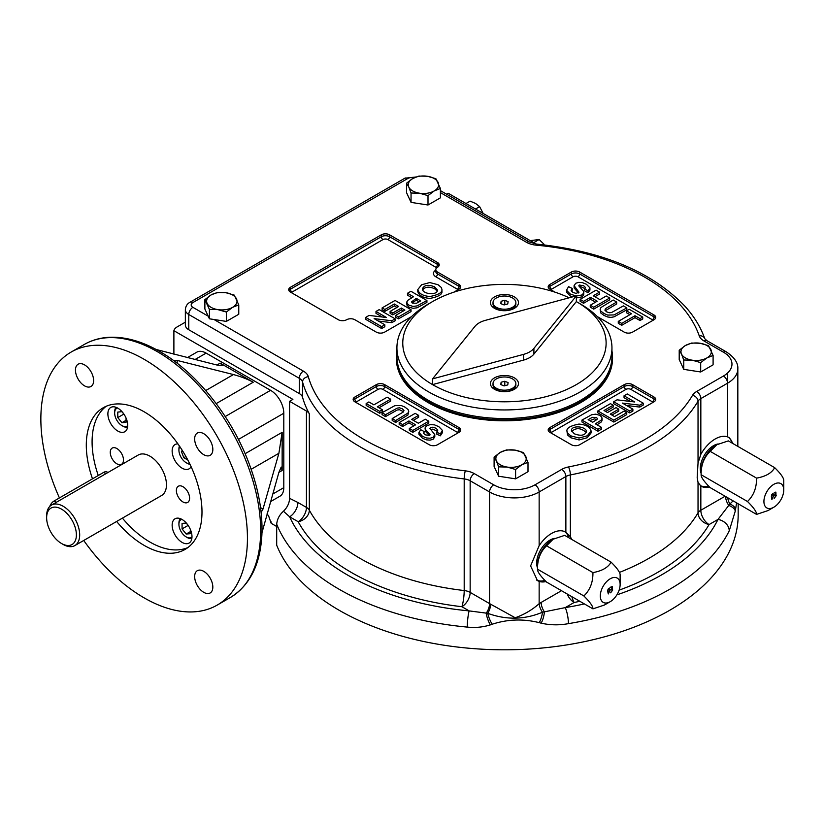<?xml version="1.0" encoding="UTF-8"?>
<svg xmlns="http://www.w3.org/2000/svg" width="825" height="825" viewBox="0 0 825 825"><rect width="100%" height="100%" fill="white"/><g stroke="black" fill="none" stroke-linecap="round" stroke-linejoin="round"><path stroke-width="1.24" d="M61.504 543.479L61.504 543.479A21.037 12.148 60 0 1 46.633 517.718A21.037 12.148 60 0 1 61.504 509.128A21.037 12.148 60 0 1 76.385 534.889A21.037 12.148 60 0 1 61.504 543.479L63.164 544.438A23.368 13.499 60 0 0 74.848 545.593L161.618 495.495A23.368 13.499 -120 0 0 165.196 476.767A23.368 13.499 -120 0 0 149.933 456.173A23.368 13.499 -120 0 0 138.239 455.018L51.47 505.106A23.368 13.499 60 0 1 63.164 506.272A23.368 13.499 60 0 1 78.427 526.866A23.368 13.499 60 0 1 74.848 545.593M261.04 511.593L261.35 512.047L263 509.046L278.891 453.286L282.15 432.321L245.118 453.698M282.15 432.321L282.15 470.487L281.191 467.084L278.891 472.364L261.968 532.702M174.013 360.865L173.776 360.37L177.2 360.442L233.444 374.56L205.714 390.565M544.015 244.241L539.148 239.528L533.734 242.653M539.148 239.528L530.248 240.632M483.151 213.448L479.634 206.652L475.602 203.466L470.095 201.135L465.97 203.528M446.634 194.226L448.243 193.287L536.167 244.056M299.269 393.535L299.269 378.293L188.77 314.49L188.77 329.742L299.269 393.535A11.684 6.744 180 0 1 302.538 397.238A204.517 118.078 180 0 0 309.323 413.779A11.684 6.744 0 0 0 306.436 411.036L289.585 401.311L289.585 498.352C289.358 503.178 287.317 507.468 283.46 511.232L289.637 516.79L298.176 521.72A216.202 124.823 180 0 0 461.897 606.705L469.136 610.892L487.75 613.315C506.302 620.101 524.545 619.74 542.479 612.222L565.228 607.623L574.128 602.477A216.202 124.823 180 0 0 579.851 601.301M188.77 329.742A11.684 6.744 180 0 1 185.347 324.968L185.347 309.726A11.684 6.744 0 0 0 188.77 314.49A5.847 3.372 120 0 1 192.895 307.333A5.847 3.372 0 0 1 192.895 302.569L407.756 178.52A5.847 3.372 -120 0 0 404.838 178.231L189.977 302.28C187.223 303.703 185.677 306.188 185.347 309.726M185.347 322.173L177.2 326.875A11.684 6.744 0 0 0 173.889 330.691L173.889 354.214M289.585 401.311L292.885 399.393L173.889 330.691M708.562 485.977A28.05 16.191 -60 0 1 700.342 485.667M728.331 437.168A28.05 16.191 -60 0 1 732.476 443.293M701.116 473.416A18.697 10.797 -60 0 1 704.22 455.441A18.697 10.797 -60 0 1 718.276 443.953M736.591 502.868L735.261 511.129L729.238 530.805A233.733 134.939 180 0 1 568.435 623.648C559.185 625.35 550.11 625.195 541.19 623.174L539.292 622.669C523.452 618.667 507.757 619.183 492.185 624.226L490.339 624.896C482.965 627.206 475.282 627.938 467.28 627.093A11.684 1.516 -84.7 0 1 469.136 610.892A222.049 128.195 180 0 1 289.637 516.79A11.684 6.744 -60 0 0 297.897 502.477L289.585 498.352M117.511 407.983A10.282 5.94 -120 0 0 114.654 413.005A10.282 5.94 -120 0 0 121.925 425.607L122.915 426.174A11.684 6.744 -120 0 0 127.555 427.206M116.078 407.323A11.684 6.744 -120 0 0 114.654 411.861L114.654 413.005M122.915 426.174L121.925 425.607A10.282 5.94 -120 0 0 127.7 425.638M187.822 460.03L183.81 457.71L181.428 451.564L182.263 450.368M185.914 456.503L183.81 457.71M182.593 450.893L181.428 451.564M179.819 446.603A10.282 5.94 -120 0 0 178.922 450.12A10.282 5.94 -120 0 0 186.203 462.712A10.282 5.94 -120 0 0 189.678 463.702M179.417 446.016A11.684 6.744 -120 0 0 178.922 448.975L178.922 450.12M186.203 462.712L187.193 463.289A11.684 6.744 -120 0 0 189.987 464.341M203.744 592.329A12.86 7.425 -120 0 0 210.169 592.958A12.86 7.425 -120 0 0 210.169 578.119A12.86 7.425 -120 0 0 197.319 570.694A12.86 7.425 -120 0 0 195.35 580.996A12.86 7.425 -120 0 0 203.744 592.329M172.147 525.195A14.025 8.095 60 0 1 175.055 518.781A14.025 8.095 60 0 1 189.08 526.876A14.025 8.095 60 0 1 189.08 543.067A14.025 8.095 60 0 1 178.272 539.313A14.025 8.095 60 0 1 172.147 525.195M212.84 449.429A12.86 7.425 -120 0 0 207.219 436.497A12.86 7.425 -120 0 0 197.319 433.053A12.86 7.425 -120 0 0 197.319 447.892A12.86 7.425 -120 0 0 210.169 455.317A12.86 7.425 -120 0 0 212.84 449.429M191.091 466.672A14.025 8.095 60 0 1 189.08 468.847A14.025 8.095 60 0 1 178.272 465.094A14.025 8.095 60 0 1 172.147 450.976A14.025 8.095 60 0 1 175.055 444.551A14.025 8.095 60 0 1 177.942 443.912M84.542 364.867A12.86 7.425 -120 0 0 78.117 364.227A12.86 7.425 -120 0 0 78.117 379.077A12.86 7.425 -120 0 0 90.967 386.492A12.86 7.425 -120 0 0 92.936 376.2A12.86 7.425 -120 0 0 84.542 364.867M116.634 521.472A81.809 47.231 -120 0 0 144.148 545.387A81.809 47.231 -120 0 0 185.047 549.44A81.809 47.231 -120 0 0 185.047 454.977A81.809 47.231 -120 0 0 103.238 407.746A81.809 47.231 -120 0 0 92.493 478.84M59.431 497.929A146.087 84.346 60 0 1 71.105 352.089A146.087 84.346 60 0 1 144.148 359.318A146.087 84.346 60 0 1 239.58 488.049A146.087 84.346 60 0 1 217.181 605.107A146.087 84.346 60 0 1 83.727 540.468M122.42 518.131A81.809 47.231 -120 0 0 149.933 542.056A81.809 47.231 -120 0 0 187.832 547.594M106.239 406.261A81.809 47.231 -120 0 0 98.278 475.499M575.86 295.989L570.054 293.906L566.507 290.235L568.549 286.667L572.21 288.42L572.21 290.328L571.426 291.163M578.397 292.978L574.107 287.904L574.076 285.625L575.757 283.243L578.758 282.356L582.502 282.655L586.4 284.264L589.906 287.812L588.07 290.833L588.07 292.741L584.492 290.812L585.327 287.337L583.698 285.77L579.263 285.027L578.799 285.873L583.419 291.112L583.677 293.133L581.811 294.999L576.335 296.041M589.937 288.224L589.937 290.132L588.07 292.741M572.21 288.42L571.106 290.472L572.849 292.339L575.984 293.391L578.985 292.225L574.076 285.625M584.884 288.544L580.79 286.677L579.418 286.853M583.811 292.401L583.677 295.041L581.811 296.907L576.335 297.949M572.323 296.948L570.054 295.814L566.507 292.143L566.466 289.802M616.677 302.032L605.457 308.643L604.921 310.169L606.602 311.819L609.366 312.768L611.634 312.489L623.37 305.889L626.825 307.89L614.058 314.923L607.705 315.088L603.941 313.479L600.765 311.035L600.126 309.323L600.961 307.498L613.233 300.032L616.677 302.032L616.677 303.94L605.241 310.757M626.825 307.89L626.825 309.798L614.058 316.831L611.016 317.398L607.705 316.996L603.941 315.387L600.765 312.943L600.126 309.323M426.917 300.506L417.089 305.9L413.067 306.415L408.973 305.188L407.055 303.435L406.921 301.682L407.952 300.218L413.5 296.742L407.478 293.267L410.933 291.277L426.917 300.506L426.917 302.414L417.089 307.808L413.067 308.323L408.973 307.096L407.055 305.343L407.014 303.353M425.267 301.455L426.917 302.414M407.478 293.267L407.478 295.175L411.85 297.701M434.61 286.811C428.051 284.326 423.968 285.058 422.359 289.028C422.926 294.577 437.807 295.494 437.425 290.039L434.61 286.811L434.61 288.719C429.082 286.337 425.081 286.749 422.586 289.967M438.034 284.718L441.354 287.533L441.963 289.596C442.324 292.555 438.312 294.855 429.949 296.515C422.967 295.938 418.914 293.628 417.78 289.585L421.585 284.78L429.794 282.552L438.034 284.718M437.188 291.008L434.61 288.719M596.836 419.657L594.454 418.863L589.782 420.616M592.649 422.276L597.001 419.482L597.29 418.409L596.434 417.471L592.36 417.347L588.132 419.667L592.649 422.276M601.858 419.141L601.961 420.812L600.93 422.276L597.022 424.803M581.955 420.09L581.955 421.998L597.939 431.228L597.939 429.32L581.955 420.09L591.793 414.686L595.805 414.171L599.909 415.398L601.817 417.151L601.961 418.904L600.93 420.368L595.372 423.844L601.394 427.319L601.394 429.227L597.939 431.228M601.394 427.319L597.939 429.32M574.272 433.775C580.821 436.27 584.904 435.528 586.513 431.558C585.946 426.009 571.075 425.092 571.447 430.547L574.272 433.775M570.848 435.868L567.528 433.053L566.919 430.99C566.558 428.031 570.56 425.731 578.933 424.081C585.905 424.658 589.958 426.968 591.092 431.001L587.287 435.806L579.078 438.034L570.848 435.868L570.848 437.776L567.528 434.961L566.919 430.99M591.092 431.001L591.092 432.908L587.287 437.714L579.078 439.942L570.848 437.776M437.456 431.331L432.888 429.103L430.475 429.516M434.589 435.909L434.796 436.879L433.125 439.251L430.114 440.137L426.381 439.849L422.483 438.23L418.935 434.27L418.935 432.362L420.812 429.753L424.38 431.681L423.555 433.249L425.174 434.816L429.619 435.569L430.073 434.713L425.452 429.485L425.195 427.453L427.072 425.597L430.454 424.576L434.538 424.875L438.828 426.68L442.375 430.361L440.323 433.919L440.323 435.827L436.673 434.074L437.776 430.114L436.033 428.257L432.888 427.195L430.495 427.597L429.897 428.412L434.765 434.589L433.125 437.343L430.114 438.23L426.381 437.941L422.483 436.322L418.935 432.362M440.323 433.919L436.673 432.166M429.464 435.641L425.452 431.392L425.071 428.196M442.221 431.743L442.417 432.692L440.323 435.827M387.152 397.186L390.607 399.176L377.334 406.838L382.367 409.736L379.644 411.314L366.156 403.518L368.868 401.95L373.89 404.848L387.152 397.186M366.156 403.518L366.156 405.436L379.644 413.222L379.644 411.314M382.367 409.736L382.367 411.644L379.644 413.222M390.607 399.176L390.607 401.094L378.995 407.798M382.058 412.706L394.824 405.663L401.177 405.508L404.931 407.107L408.107 409.561L408.736 411.5L407.921 413.088L395.649 420.554L392.195 418.564L403.425 411.943L403.961 410.417L402.28 408.767L399.517 407.818L397.248 408.107L385.502 414.697L382.058 412.706L382.058 414.614L385.502 416.604L385.502 414.697M403.631 411.747L399.517 409.726L397.248 410.015L385.502 416.604M392.195 418.564L392.195 420.472L395.649 422.462L407.921 414.996L408.746 411.262M395.649 420.554L395.649 422.462M425.318 419.224L428.773 421.214L412.778 430.444L409.334 428.453L415.625 424.813L408.942 420.946L402.641 424.586L399.187 422.596L415.171 413.366L418.626 415.357L411.654 419.378L418.347 423.246L425.318 419.224M418.626 415.357L418.626 417.264L413.315 420.338M399.187 422.596L399.187 424.504L402.641 426.494L402.641 424.586M408.942 420.946L408.942 422.864L402.641 426.494M413.975 425.772L408.942 422.864M409.334 428.453L409.334 430.361L412.778 432.352L412.778 430.444M428.773 421.214L428.773 423.122L412.778 432.352M564.712 531.64A28.05 16.191 -60 0 1 568.858 537.766M544.943 580.439A28.05 16.191 -60 0 1 537.498 580.439A28.05 16.191 -60 0 1 536.652 580.109M537.498 567.878A18.697 10.797 -60 0 1 540.602 549.904A18.697 10.797 -60 0 1 554.658 538.416M546.026 581.542A28.05 16.191 -60 0 1 539.148 581.398L537.467 580.625L530.609 565.909L539.148 545.645A28.05 16.191 -60 0 1 565.568 532.073A28.05 16.191 -60 0 1 565.868 532.259L570.364 536.797L571.838 539.488M709.644 487.08A28.05 16.191 -60 0 1 701.137 486.193A28.05 16.191 -60 0 1 700.837 486.007L698.033 482.45L697.177 477.417L698.033 463.083L700.837 454.327A28.05 16.191 -60 0 1 727.557 436.868L729.135 437.58L733.239 443.737M727.681 497.722A11.684 7.26 -115.9 0 0 729.908 504.013L733.105 500.858M725.546 496.495A11.684 6.744 -120 0 0 728.764 505.416L729.908 504.013A11.684 5.796 -171 0 1 735.56 509.355M729.238 530.805A11.684 9.178 -153.8 0 0 717.998 519.42L728.764 505.416A11.684 5.806 -170.5 0 1 735.261 511.129M490.339 624.896A11.684 3.455 -109.8 0 1 486.173 613.264A11.684 6.744 -60 0 0 489.565 603.601L470.157 592.391L470.157 480.769A11.684 6.744 0 0 0 464.197 478.923L464.197 590.545A204.517 118.078 180 0 1 309.323 510.159A11.684 9.106 -28.5 0 1 298.176 521.72A11.684 6.744 -60 0 0 306.436 507.406L306.436 411.036M492.185 624.226A11.684 3.599 -111.9 0 1 487.75 613.315A11.684 6.466 -62 0 0 490.607 604.178L515.202 617.76C524.277 614.522 532.259 609.83 539.148 603.683L541.169 602.425A11.684 6.744 -120 0 0 544.397 611.851A11.684 4.146 -74.3 0 1 541.19 623.174M539.292 622.669A11.684 4.084 -73.9 0 0 542.479 612.222A11.684 6.198 56.3 0 1 539.148 603.683L539.148 581.398M568.435 623.648A11.684 2.609 -99.3 0 0 565.228 607.623A222.049 128.195 180 0 0 584.378 603.921M271.012 521.709A233.733 134.939 0 0 0 271.167 523.308L271.116 522.442M276.695 526.494L271.167 523.308L268.713 516.192L267.083 513.789M189.595 498.156A9.353 5.393 -120 0 0 185.512 488.751A9.353 5.393 -120 0 0 178.313 486.245A9.353 5.393 -120 0 0 178.313 497.042A9.353 5.393 -120 0 0 187.657 502.435A9.353 5.393 -120 0 0 189.595 498.156M123.482 459.989A9.353 5.393 -120 0 0 119.408 450.584A9.353 5.393 -120 0 0 112.2 448.078A9.353 5.393 -120 0 0 112.2 458.875A9.353 5.393 -120 0 0 121.553 464.269A9.353 5.393 -120 0 0 123.482 459.989M107.879 413.872A14.025 8.095 60 0 1 110.777 407.447A14.025 8.095 60 0 1 124.802 415.542A14.025 8.095 60 0 1 124.802 431.733A14.025 8.095 60 0 1 113.994 427.979A14.025 8.095 60 0 1 107.879 413.872M107.951 472.508L107.157 472.044A7.013 4.053 120 0 0 103.651 472.395L54.068 501.022A7.013 4.053 120 0 0 49.737 506.468M270.548 501.641L279.923 496.217A18.697 10.797 -120 0 0 283.8 487.657L283.8 413.232A18.697 10.797 -120 0 0 270.579 390.328L206.126 353.121A18.697 10.797 -120 0 0 196.773 352.192L187.399 357.607M233.444 374.56C240.921 376.602 247.521 379.16 253.223 382.222L220.172 363.134L216.913 365.021L222.637 365.661L220.172 363.134M156.203 349.501L216.913 365.021M126.05 418.038L126.05 422.348L121.925 422.72L117.789 417.574L117.789 412.067L121.925 411.696L124.121 414.428M123.843 414.088L117.789 417.574M126.05 420.327L121.925 422.72M188.121 525.412L182.067 528.908L182.067 523.401L186.203 523.029L188.399 525.762M190.328 531.661L186.203 534.043L182.067 528.908M190.328 529.361L190.328 533.672L186.203 534.043M180.355 518.657A11.684 6.744 -120 0 0 178.922 523.194L178.922 524.339A10.282 5.94 -120 0 0 186.203 536.931A10.282 5.94 -120 0 0 191.977 536.972M186.203 536.931L187.193 537.508A11.684 6.744 -120 0 0 191.833 538.539M181.789 519.317A10.282 5.94 -120 0 0 178.922 524.339M46.633 517.718L46.633 515.811A23.368 13.499 60 0 1 51.47 505.106M586.286 432.537C580.924 427.793 576.056 427.443 571.684 431.485M613.161 405.209L604.013 410.499L607.53 412.531L616.058 407.612L618.771 409.179L610.252 414.098L614.553 416.584L624.03 411.118L626.752 412.686L626.752 414.593L613.821 422.06L597.836 412.83L597.836 410.922L610.448 403.642L613.161 405.209L613.161 407.117L605.663 411.448M626.752 412.686L613.821 420.152L613.821 422.06M613.821 420.152L597.836 410.922M618.771 409.179L618.771 411.087L611.903 415.058M624.04 395.794L627.227 393.948L643.211 403.177L639.767 405.168L622.39 403.085L632.888 409.138L632.888 411.046L629.702 412.892L613.717 403.662L613.717 401.754L617.048 399.826L634.745 401.971L624.04 395.794L624.04 397.702L630.558 401.466M632.888 409.138L629.702 410.984L629.702 412.892M629.702 410.984L613.717 401.754M643.211 403.177L643.211 405.085L639.767 407.076L626.567 405.488M639.767 405.168L639.767 407.076M549.893 427.567A5.847 3.372 0 0 0 548.182 429.949A5.847 3.372 0 0 0 549.893 432.331L571.374 444.737A5.847 3.372 0 0 0 579.635 444.737L654.008 401.806A5.847 3.372 0 0 0 655.72 399.413A5.847 3.372 0 0 0 654.008 397.031L632.528 384.625A5.847 3.372 0 0 0 624.257 384.625L549.893 427.567L549.893 429.474L624.257 386.533A5.847 3.372 180 0 1 632.528 386.533L632.528 384.625M384.615 384.625A5.847 3.372 0 0 0 376.355 384.625L354.863 397.031A5.847 3.372 0 0 0 353.152 399.413A5.847 3.372 0 0 0 354.863 401.806L429.237 444.737A5.847 3.372 0 0 0 437.508 444.737L458.989 432.331A5.847 3.372 0 0 0 460.701 429.949A5.847 3.372 0 0 0 458.989 427.567L384.615 384.625L384.615 386.533L458.989 429.474A5.847 3.372 180 0 1 460.463 430.908M453.822 292.194L458.989 289.204A5.847 3.372 0 0 0 460.701 286.822A5.847 3.372 0 0 0 458.989 284.439L437.508 272.033A5.847 3.372 0 0 1 435.796 269.641A5.847 3.372 0 0 1 437.508 267.259A5.847 3.372 0 0 0 439.22 264.877A5.847 3.372 0 0 0 437.508 262.494L389.575 234.816A5.847 3.372 0 0 0 381.315 234.816L290.41 287.296A5.847 3.372 0 0 0 288.698 289.688A5.847 3.372 0 0 0 290.41 292.071L338.343 319.739A5.847 3.372 0 0 0 346.603 319.739A5.847 3.372 0 0 1 354.863 319.739L376.355 332.145A5.847 3.372 0 0 0 384.615 332.145L411.593 316.573M382.315 317.006L375.994 313.356L375.994 311.448L379.18 309.612L395.165 318.842L395.165 320.75L391.823 322.668L378.314 321.038M395.165 318.842L391.823 320.76L374.127 318.615L384.842 324.802L384.842 326.71L381.655 328.546L365.661 319.316L365.661 317.408L369.105 315.418L386.482 317.512L375.994 311.448M384.852 311.386L382.13 309.808L382.13 307.9L395.051 300.444L411.036 309.674L411.036 311.582L398.434 318.863L395.711 317.285L395.711 315.377L404.869 310.097L401.342 308.055L401.342 309.963L392.824 314.882L390.101 313.314L390.101 311.407L398.619 306.488L394.319 304.002L394.319 305.91L384.852 311.386L384.852 309.478L382.13 307.9M403.219 311.046L401.342 309.963M396.969 307.447L394.319 305.91M441.963 289.596L441.963 291.514C442.324 294.463 438.312 296.773 429.949 298.423C422.967 297.846 418.914 295.536 417.78 291.493L417.78 289.585M515.594 478.851L528 471.694L528 462.32L521.792 464.795L515.594 469.487L515.594 478.851L498.64 476.231L494.103 466.455L494.103 457.081L496.372 460.866A15.19 8.776 180 0 1 500.311 452.389L494.103 457.081M570.364 536.797L570.364 474.932A5.847 1.537 -101.1 0 0 568.477 466.96A17.531 10.117 0 0 0 561.732 469.394L535.012 484.822A29.215 16.871 0 0 1 493.701 484.822L474.293 473.612A17.531 10.117 0 0 0 465.341 470.848A198.67 114.706 0 0 1 308.313 376.674A17.531 10.117 0 0 0 303.404 371.137L213.953 319.492L226.359 321.41L238.765 314.253L238.765 304.879L232.568 307.354L226.359 312.046L226.359 321.41M428 205.002L440.395 197.845L440.395 188.471L434.198 190.946L428 195.628L428 205.002L411.046 202.383L406.508 192.596L406.508 183.233L408.777 187.007A15.19 8.776 180 0 1 412.717 178.54L406.508 183.233M226.359 312.046L217.893 309.623L209.416 309.427L204.878 299.64L204.878 309.014L208.199 316.171L192.895 307.333M700.693 371.982L713.099 364.825L713.099 355.451L706.901 357.926L700.693 362.618L700.693 371.982L683.75 369.363L679.212 359.576L679.212 350.213L681.481 353.997A15.19 8.776 180 0 1 685.41 345.52L679.212 350.213M396.34 357.431L396.34 358.39A108.096 62.411 0 0 0 428 402.517A108.096 62.411 0 0 0 545.81 416.048A108.096 62.411 0 0 0 612.542 358.39L612.542 357.431A108.096 62.411 180 0 1 545.81 415.088A108.096 62.411 180 0 1 428 401.558A108.096 62.411 180 0 1 396.34 357.431A108.096 62.411 180 0 1 396.918 350.955M548.419 287.781A5.847 3.372 180 0 1 549.893 286.347L571.374 273.941A5.847 3.372 180 0 1 579.635 273.941L579.635 272.033L654.008 314.975A5.847 3.372 0 0 1 655.72 317.357A5.847 3.372 0 0 1 654.008 319.739L632.528 332.145A5.847 3.372 0 0 1 624.257 332.145L597.29 316.573M555.06 292.194L549.893 289.204A5.847 3.372 0 0 1 548.182 286.822A5.847 3.372 0 0 1 549.893 284.439L571.374 272.033A5.847 3.372 0 0 1 579.635 272.033M611.954 350.955A108.096 62.411 180 0 1 612.542 357.431M213.953 319.492L209.416 318.811L208.199 316.171M626.515 310.85L629.238 309.282L642.727 317.068L642.727 318.976L640.004 320.543L634.992 317.646L621.73 325.308L618.276 323.317L618.276 321.41L631.538 313.748L626.515 310.85L626.515 312.757L629.887 314.707M595.567 302.167L590.525 299.248L583.564 303.28L580.109 301.28L580.109 299.372L596.093 290.142L599.548 292.143L599.548 294.051L594.897 296.732M599.548 292.143L593.247 295.773L599.94 299.64L606.241 296L609.696 297.99L609.696 299.908L593.701 309.127L590.257 307.137L590.257 305.229L597.217 301.207L590.525 297.34L590.525 299.248M419.1 301.878L416.223 300.218L412.036 302.837M416.223 298.31L411.562 301.909L412.438 303.126L416.522 303.239L420.75 300.929L416.223 298.31L416.223 300.218M411.036 309.674L398.434 316.955L398.434 318.863M398.434 316.955L395.711 315.377M401.342 308.055L392.824 312.974L392.824 314.882M392.824 312.974L390.101 311.407M394.319 304.002L384.852 309.478M391.823 320.76L391.823 322.668M384.842 324.802L381.655 326.638L381.655 328.546M381.655 326.638L365.661 317.408M590.525 297.34L583.564 301.373L583.564 303.28M583.564 301.373L580.109 299.372M609.696 297.99L593.701 307.22L593.701 309.127M593.701 307.22L590.257 305.229M642.727 317.068L640.004 318.636L634.992 315.738L621.73 323.4L621.73 325.308M621.73 323.4L618.276 321.41M640.004 318.636L640.004 320.543M634.992 315.738L634.992 317.646M588.07 290.833L584.492 288.905M515.873 383.584L515.873 384.935A11.426 6.6 180 0 1 512.521 389.606A11.426 6.6 180 0 1 496.361 389.606A11.426 6.6 180 0 1 493.01 384.935L493.01 383.584A11.426 6.6 180 0 1 505.436 377.004A11.426 6.6 180 0 1 515.873 383.584A11.426 6.6 180 0 1 504.436 390.184A11.426 6.6 180 0 1 493.01 383.584M501.126 382.243L500.775 384.574L504.085 385.914L507.757 384.924L508.107 382.594L504.797 381.253L501.126 382.243L501.126 384.718M504.797 385.718L504.797 381.253M515.873 302.62L515.873 303.971A11.426 6.6 180 0 1 512.521 308.632A11.426 6.6 180 0 1 496.361 308.632A11.426 6.6 180 0 1 493.01 303.971L493.01 302.62A11.426 6.6 180 0 1 505.436 296.041A11.426 6.6 180 0 1 515.873 302.62A11.426 6.6 180 0 1 504.436 309.22A11.426 6.6 180 0 1 493.01 302.62M501.126 301.28L500.775 303.6L504.085 304.941L507.757 303.961L508.107 301.63L504.797 300.29L501.126 301.28L501.126 303.744M504.797 304.755L504.797 300.29M514.357 308.344A14.025 8.095 180 0 1 494.526 308.344A14.025 8.095 180 0 1 494.526 296.887A14.025 8.095 180 0 1 514.357 296.887A14.025 8.095 180 0 1 514.357 308.344L514.357 308.344M514.357 389.307A14.025 8.095 180 0 1 494.526 389.307A14.025 8.095 180 0 1 494.526 377.86A14.025 8.095 180 0 1 514.357 377.86A14.025 8.095 180 0 1 514.357 389.307L514.357 389.307M474.963 326.36L432.548 378.881L523.514 354.389A21.491 12.406 0 0 0 533.909 348.387L576.335 295.866L485.358 320.358A21.491 12.406 0 0 0 474.963 326.36M576.335 295.866L576.335 301.589L580.46 303.982A107.518 62.071 180 0 1 580.47 303.982A107.518 62.071 180 0 1 611.954 347.872A107.518 62.071 180 0 1 504.436 409.942A107.518 62.071 180 0 1 396.918 347.872A107.518 62.071 180 0 1 428.412 303.982L432.548 301.589A101.671 58.699 180 0 1 569.116 297.804M533.909 354.111L576.335 301.589A101.671 58.699 180 0 1 576.335 384.605A101.671 58.699 180 0 1 432.548 384.605L523.514 360.113A21.491 12.406 0 0 0 533.909 354.111L533.909 348.387M432.548 378.881L432.548 384.605A101.671 58.699 180 0 1 432.548 301.589M611.954 347.872L611.954 356.462A107.518 62.071 180 0 1 545.583 413.81A107.518 62.071 180 0 1 428.412 400.352A107.518 62.071 180 0 1 396.918 356.462L396.918 347.872M204.878 299.64L211.076 294.948A15.19 8.776 180 0 1 225.751 292.679A15.19 8.776 180 0 1 236.497 298.887A15.19 8.776 0 0 1 232.568 307.354A15.19 8.776 180 0 1 217.893 309.623A15.19 8.776 180 0 1 207.147 303.425A15.19 8.776 180 0 1 211.076 294.948L217.284 292.483L225.751 292.679L234.228 295.103L238.765 304.879M209.416 309.427L209.416 318.811M428 195.628L419.523 193.215A15.19 8.776 180 0 0 434.198 190.946A15.19 8.776 0 0 0 438.127 182.469A15.19 8.776 180 0 0 427.391 176.272A15.19 8.776 180 0 0 412.717 178.54L418.914 176.065L427.391 176.272L435.858 178.685L440.395 188.471M411.046 193.009L408.777 187.007A15.19 8.776 180 0 0 419.523 193.215L411.046 193.009L411.046 202.383M700.693 362.618L692.227 360.195A15.19 8.776 180 0 0 706.901 357.926A15.19 8.776 0 0 0 710.83 349.46A15.19 8.776 180 0 0 700.085 343.252A15.19 8.776 180 0 0 685.41 345.52L691.618 343.045L700.085 343.252L708.562 345.675L713.099 355.451M683.75 359.999L681.481 353.997A15.19 8.776 180 0 0 692.227 360.195L683.75 359.999L683.75 369.363M515.594 469.487L507.117 467.063A15.19 8.776 180 0 0 521.792 464.795A15.19 8.776 0 0 0 525.721 456.328A15.19 8.776 180 0 0 514.986 450.12A15.19 8.776 180 0 0 500.311 452.389L506.509 449.924L514.986 450.12L523.452 452.543L528 462.32M498.64 466.868L496.372 460.866A15.19 8.776 180 0 0 507.117 467.063L498.64 466.868L498.64 476.231M716.812 444.727L715.987 445.201A21.037 12.148 120 0 0 701.116 470.962L701.116 474.726C700.941 477.159 703.962 481.449 710.181 487.616L756.556 514.398C756.731 511.964 753.71 507.664 747.491 501.497L701.116 474.726C700.992 465.042 704.014 457.246 710.181 451.358L716.812 444.727L728.31 440.89L774.685 467.662C780.842 473.756 783.863 478.057 783.75 480.562L783.75 490.05A14.025 8.095 120 0 0 773.829 484.316A14.025 8.095 120 0 0 763.919 501.497A14.025 8.095 120 0 0 773.829 507.22A14.025 8.095 120 0 0 783.75 490.05M773.654 495.856L771.932 499.465C770.952 496.124 771.344 494.175 773.118 493.618L773.654 495.856L771.849 499.403M775.789 492.082L775.552 494.268L776.346 495.495L774.252 498.352L775.995 495.681L775.696 494.866L774.582 495.237L775.665 492.587L774.242 492.69L775.882 492.123L775.964 494.412M747.491 501.497C753.648 495.608 756.669 487.823 756.556 478.129L710.181 451.358M756.556 478.129C765.755 476.479 771.798 472.993 774.685 467.662M756.556 514.398L768.054 510.562L773.829 507.22M772.757 494.02L772.685 493.958C771.344 495.289 771.117 496.939 771.983 498.908L772.066 498.95M773.303 496.052L772.85 494.062C771.509 495.392 771.282 497.042 772.148 499.012L773.303 496.052M773.035 493.577L773.489 495.763M775.552 494.268L776.181 495.402L774.087 498.259M775.603 494.825L774.582 495.041M775.583 492.556L774.242 492.896M553.193 539.189L552.368 539.663A21.037 12.148 120 0 0 537.498 565.424L537.498 569.188C537.322 571.622 540.344 575.922 546.562 582.079L592.938 608.86C593.103 606.427 590.081 602.126 583.873 595.959L537.498 569.188C537.374 559.505 540.396 551.719 546.562 545.82L553.193 539.189L564.692 535.353L611.067 562.134C617.224 568.219 620.245 572.519 620.132 575.025L620.132 584.512A14.025 8.095 120 0 0 610.211 578.789A14.025 8.095 120 0 0 600.301 595.959A14.025 8.095 120 0 0 610.211 601.683A14.025 8.095 120 0 0 620.132 584.512M610.036 590.318L608.314 593.928C607.334 590.587 607.726 588.637 609.5 588.081L610.036 590.318L608.231 593.876M612.171 586.554L611.933 588.73L612.727 589.968L610.634 592.814L612.377 590.143L612.078 589.328L610.954 589.7L612.129 588.204L612.047 587.049L610.624 587.153L612.253 586.585L612.346 588.875M583.873 595.959C590.03 590.071 593.051 582.285 592.938 572.602L546.562 545.82M592.938 572.602C602.137 570.941 608.18 567.456 611.067 562.134M592.938 608.86L604.426 605.024L610.211 601.683M609.139 588.493L609.067 588.431C607.726 589.762 607.489 591.412 608.355 593.381L608.448 593.412M609.685 590.525L609.232 588.524C607.891 589.854 607.654 591.504 608.52 593.474L609.685 590.525M609.407 588.039L609.871 590.226M611.933 588.73L612.562 589.865L610.469 592.721M611.985 589.287L610.954 589.504M611.954 587.018L610.624 587.359M467.28 627.093A233.733 134.939 180 0 1 276.695 524.205L276.695 545.201A233.733 134.939 180 0 0 530.887 648.935A233.733 134.939 180 0 0 738.169 514.862L738.169 503.776M276.695 524.205C277.159 519.203 279.407 514.882 283.46 511.232M479.634 206.652L475.509 209.034M297.897 502.477L306.436 507.406A11.684 6.744 180 0 1 309.323 510.159L309.323 413.779M698.033 482.45L698.033 512.841A204.517 118.078 180 0 1 619.462 572.406M565.868 532.259L565.868 476.541A11.684 6.744 0 0 1 570.364 474.932A204.517 118.078 0 0 0 698.033 401.218L698.033 463.083M727.557 373.034L727.557 436.868M727.557 354.564L727.557 355.183M727.557 383.192L700.837 398.619A5.847 3.372 -120 0 0 696.702 391.463L723.422 376.035A5.847 3.372 -120 0 1 727.557 383.192A35.062 20.243 0 0 0 737.828 368.878L737.828 446.387M619.121 590.143A216.202 124.823 180 0 0 709.098 524.556A11.684 9.034 -149.5 0 1 698.033 512.841A11.684 6.744 180 0 1 700.837 510.242A11.684 6.744 -120 0 0 709.098 524.556L717.998 519.42A222.049 128.195 180 0 1 616.883 594.866M700.837 486.007L700.837 510.242L725.103 496.238M157.369 351.687A146.087 84.346 60 0 1 252.801 480.418A146.087 84.346 60 0 1 230.402 597.475C249.923 585.41 260.422 564.393 261.907 534.435C262.762 511.376 258.142 486.843 248.036 460.824C230.319 414.934 195.638 371.869 159.699 351.46C142.003 341.261 125.101 336.548 109.003 337.301C99.969 337.817 91.74 340.199 84.325 344.448A146.087 84.346 60 0 1 157.369 351.687M270.579 390.328L225.204 416.532M206.126 353.121L195.03 359.525M253.223 382.222L216.191 403.6M283.8 487.657L272.704 494.062M283.8 413.232L238.425 439.426M282.15 470.487L278.891 472.364M278.891 453.286L251.171 469.291M260.535 507.623L263 509.046M177.2 363.278L177.2 360.442M105.899 473.694L103.651 472.395M56.317 502.312L54.068 501.022M308.313 376.674A5.847 4.713 164.4 0 0 302.538 381.985A11.684 6.744 0 0 0 299.269 378.293A5.847 3.372 120 0 1 303.404 371.137M465.341 470.848A5.847 0.938 96.6 0 0 464.197 478.923A204.517 118.078 0 0 1 302.538 381.985L302.538 397.238M548.419 430.908A5.847 3.372 180 0 1 549.893 429.474A2.341 1.351 -120 0 0 551.543 432.331L625.917 389.4A3.506 2.021 180 0 1 630.877 389.4L652.358 401.806A3.506 2.021 180 0 1 653.039 402.363M630.877 389.4A2.341 1.351 -60 0 0 632.528 386.533L654.008 398.939A5.847 3.372 180 0 1 655.483 400.373M652.358 401.806A2.341 1.351 -60 0 0 654.008 398.939L654.008 397.031M625.917 389.4A2.341 1.351 -120 0 1 624.257 386.533L624.257 384.625M550.852 432.898A3.506 2.021 180 0 1 551.543 432.331M353.399 400.373A5.847 3.372 180 0 1 354.863 398.939L376.355 386.533A5.847 3.372 180 0 1 384.615 386.533A2.341 1.351 120 0 1 382.965 389.4L457.339 432.331A3.506 2.021 180 0 1 458.019 432.898M355.833 402.363A3.506 2.021 180 0 1 356.524 401.806L378.005 389.4A2.341 1.351 60 0 1 376.355 386.533L376.355 384.625M356.524 401.806A2.341 1.351 60 0 1 354.863 398.939L354.863 397.031M457.339 432.331A2.341 1.351 120 0 0 458.989 429.474L458.989 427.567M378.005 389.4A3.506 2.021 180 0 1 382.965 389.4M458.019 289.771A3.506 2.021 180 0 0 457.339 289.204L435.847 276.798A2.341 1.351 120 0 0 437.508 273.941L458.989 286.347A5.847 3.372 180 0 1 460.463 287.781M457.339 289.204A2.341 1.351 120 0 0 458.989 286.347L458.989 284.439M435.796 269.641L435.796 271.559A5.847 3.372 180 0 0 437.508 273.941L437.508 272.033M436.611 267.919A3.506 2.021 180 0 0 435.847 267.259L387.925 239.59A3.506 2.021 180 0 0 382.965 239.59L292.06 292.071A2.341 1.351 60 0 1 290.41 289.204L290.41 287.296M291.38 292.627A3.506 2.021 180 0 1 292.06 292.071M435.847 276.798A8.178 4.723 180 0 1 435.796 270.157M568.477 466.96A198.67 114.706 0 0 0 692.505 395.361A17.531 10.117 0 0 1 696.702 391.463M723.422 376.035A29.215 16.871 0 0 0 723.422 352.182L704.014 340.983A17.531 10.117 0 0 1 699.229 335.816A198.67 114.706 0 0 0 536.116 245.149A17.531 10.117 0 0 1 526.515 242.313L440.395 192.596M414.119 177.787A5.847 3.372 0 0 0 407.756 178.52M440.395 190.616L529.444 242.024A5.847 3.372 120 0 0 526.515 242.313M529.444 242.024L536.663 244.107A5.847 0.763 95.3 0 0 536.116 245.149M536.663 244.107C602.663 251.068 652.183 271.879 685.204 306.508C694.248 316.583 700.765 327.298 704.746 338.662A5.847 4.682 160.8 0 0 699.229 335.816M192.895 302.569A5.847 3.372 -120 0 0 189.977 302.28M704.746 338.662L706.942 340.694A5.847 3.372 120 0 0 704.014 340.983M706.942 340.694L726.351 351.893A5.847 3.372 120 0 0 723.422 352.182M700.837 454.327L700.837 398.619A11.684 6.744 0 0 0 698.033 401.218A5.847 4.517 -149.5 0 0 692.505 395.361M474.293 473.612A5.847 3.372 120 0 0 470.157 480.769L489.565 491.968A35.062 20.243 0 0 0 539.148 491.968L539.148 545.645M493.701 484.822A5.847 3.372 120 0 0 489.565 491.968L489.565 603.601A35.062 20.243 180 0 0 490.607 604.178M535.012 484.822A5.847 3.372 60 0 1 539.148 491.968L565.868 476.541A5.847 3.372 -120 0 0 561.732 469.394M550.852 289.771A3.506 2.021 180 0 1 551.543 289.204L573.024 276.798A3.506 2.021 180 0 1 577.985 276.798A2.341 1.351 -60 0 0 579.635 273.941L654.008 316.882L654.008 314.975M551.543 289.204A2.341 1.351 -120 0 1 549.893 286.347L549.893 284.439M573.024 276.798A2.341 1.351 -120 0 1 571.374 273.941L571.374 272.033M577.985 276.798L652.358 319.739A3.506 2.021 180 0 1 653.039 320.296M652.358 319.739A2.341 1.351 120 0 0 654.008 316.882A5.847 3.372 180 0 1 655.483 318.306M435.847 267.259A2.341 1.351 120 0 0 437.508 264.402L389.575 236.723L389.575 234.816M438.972 265.825A5.847 3.372 180 0 0 437.508 264.402L437.508 262.494M382.965 239.59A2.341 1.351 60 0 1 381.315 236.723L290.41 289.204A5.847 3.372 180 0 0 288.936 290.637M387.925 239.59A2.341 1.351 120 0 0 389.575 236.723A5.847 3.372 180 0 0 381.315 236.723L381.315 234.816M523.514 354.389L523.514 360.113M464.197 590.545A11.684 6.744 180 0 1 470.157 592.391A11.684 6.744 -60 0 1 461.897 606.705A11.684 1.877 -83.4 0 0 464.197 590.545M541.169 602.425L561.485 590.7M571.859 596.692A11.684 3.073 -101.1 0 0 574.128 602.477A11.684 6.744 -120 0 1 567.126 593.959M406.797 302.383L406.797 304.291M602.085 420.111L602.085 418.203M434.796 436.879L434.796 434.961M442.417 432.692L442.417 430.784M217.181 605.107L230.402 597.475M71.105 352.089L84.325 344.448M415.934 176.993L404.838 178.231M726.351 351.893C734.446 357.338 738.272 363 737.828 368.878M510.139 390.978L512.521 389.606M498.743 390.978L496.361 389.606M510.139 310.014L512.521 308.632M498.743 310.014L496.361 308.632M576.335 301.589L580.47 303.982"/></g></svg>
